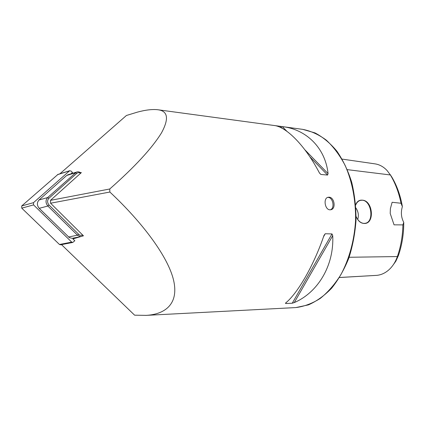 <?xml version="1.0" encoding="UTF-8"?>
<svg xmlns="http://www.w3.org/2000/svg" width="425" height="425" viewBox="0 0 425 425"><rect width="100%" height="100%" fill="white"/><g stroke="black" fill="none" stroke-linecap="round" stroke-linejoin="round"><path stroke-width="0.64" d="M327.648 197.397L328.047 197.402C333.083 197.413 335.059 208.383 330.278 209.828M329.981 209.822L330.958 209.727C336.249 208.707 334.369 197.173 329.03 197.184L327.941 197.296C323.117 198.321 324.886 209.87 329.981 209.822M356.092 216.437C357.972 220.915 360.607 223.252 363.991 223.444C375.062 224.384 373.081 200.186 362.116 200.164C359.157 199.925 357.005 201.455 355.661 204.749M356.745 217.903C358.684 221.34 361.085 223.167 363.949 223.396L365.303 223.284C374.542 221.887 371.493 200.26 362.084 200.223L360.358 200.382C358.28 200.961 356.724 202.523 355.688 205.052M357.707 219.459C358.955 215.427 358.349 211.597 355.884 207.974M82.413 236.114L83.454 235.806L50.564 203.219L50.485 200.35L109.751 188.987C134.842 166.86 152.102 148.134 161.527 132.818C169.224 118.575 167.917 110.877 157.611 109.719C152.219 109.145 145.483 109.953 137.397 112.131L126.427 115.483L59.845 173.836M109.751 188.987L109.863 192.031C142.853 222.875 168.231 257.114 173.602 280.314C178.968 303.54 165.638 314.319 146.126 315.366L134.624 315.185L61.588 244.726L62.799 244.375M274.391 125.54L282.312 126.602C305.899 129.253 325.322 147.56 328.063 173.618L327.574 175.052L320.854 174.452L319.366 172.826C305.028 145.355 285.983 126.443 273.833 125.455L157.829 109.751M332.722 235.663C334.241 265.657 317.746 292.623 294.249 302.589L292.257 303.216L285.589 303.535L285.621 302.993C297.468 293.59 313.772 265.54 323.978 235.45L325.237 233.75L331.994 233.925L332.722 235.663L294.249 302.589M80.569 172.699L81.372 172.593L50.485 200.35M72.388 172.396L71.124 173.777M109.863 192.031L50.564 203.219M74.54 240.933L74.88 240.837L72.925 238.924L80.814 236.587M72.925 238.924L73.902 237.973M392.445 265.938L395.85 261.194L398.4 255.574C402.023 245.034 403.808 233.968 403.75 222.365C401.163 217.472 400.701 212.218 402.374 206.603C400.435 195.404 396.854 185.449 391.627 176.731L390.384 174.962C395.362 183.255 398.9 192.679 401.014 203.246L402.374 206.603M389.969 174.298L391.627 176.731M403.75 222.365L402.9 224.894L394.055 224.836L390.203 213.462L390.384 208.654L392.121 202.284L401.014 203.246M402.9 224.894C402.677 235.96 400.839 246.516 397.38 256.557C395.521 261.827 392.817 266.135 389.263 269.482C385.512 272.924 381.395 274.879 376.911 275.347L339.511 277.525M342.146 159.109L374.861 163.843C379.456 164.496 383.541 166.743 387.122 170.574L390.384 174.962L347.358 169.655M83.21 235.562L81.653 236.417L80.41 236.56L77.706 235.423L47.876 206.024C45.491 203.038 45.417 200.223 47.648 197.567L76.394 172.141C77.945 171.509 79.454 171.79 80.936 172.986M81.063 236.534L72.133 238.324L69.371 237.639L39.222 208.33C36.858 205.392 36.789 202.613 39.01 199.994L66.693 175.472L68.531 174.579M80.601 173.283C79.172 172.438 77.86 172.492 76.67 173.448L48.891 198.294C47.111 200.419 47.17 202.672 49.077 205.062L78.62 234.255C79.895 235.407 81.228 235.652 82.625 234.982M72.659 242.468L60.562 244.805L59.473 244.492L21.739 208.149L21.691 205.96L57.938 174.436M74.763 240.72L72.808 242.441L71.708 242.117L33.554 204.898L33.495 202.667L69.509 170.861L71.06 171.02L72.521 172.534M282.338 126.608L302.765 129.37C310.925 130.99 318.761 134.576 326.272 140.117C333.428 146.768 339.676 155.114 345.015 165.166C352.187 181.252 355.911 200.483 355.576 220.4C354.392 240.29 349.201 259.223 340.818 274.773C334.725 284.431 327.85 292.331 320.195 298.472C312.274 303.482 304.178 306.515 295.912 307.567L145.605 315.398M398.4 255.574L397.38 256.557L349.132 257.268M376.911 275.347L339.538 277.483M328.063 173.618L304.868 149.786M286.907 131.325L282.312 126.602M327.574 175.052L309.756 156.687M282.37 128.456L280.319 126.342M320.854 174.452L319.462 172.996M285.589 303.535L286.158 302.531M323.51 236.789L325.237 233.75M292.257 303.216L331.994 233.925M68.563 236.996L77.446 235.184L78.62 234.255M49.077 205.062L47.876 206.024L39.222 208.33M39.01 199.994L47.648 197.567L48.891 198.294M76.67 173.448L75.453 172.757L66.693 175.472M71.708 242.117L59.473 244.492M69.509 170.861L57.46 174.67M33.495 202.667L21.691 205.96M33.554 204.898L21.739 208.149M330.958 209.727L330.618 209.796M364.889 223.353L365.303 223.284M295.89 307.567L308.444 304.874C316.705 301.213 324.456 295.641 331.686 288.145C338.454 279.639 344.149 269.678 348.776 258.267C352.638 246.234 355.05 233.617 356.001 220.421C356.06 207.193 354.62 194.448 351.688 182.176C347.947 170.483 343.028 160.161 336.929 151.21C330.294 143.241 322.995 137.142 315.042 132.924L302.765 129.37M359.13 200.632L360.358 200.382M76.394 172.141L67.633 174.861M69.748 170.701L57.699 174.51"/></g></svg>

